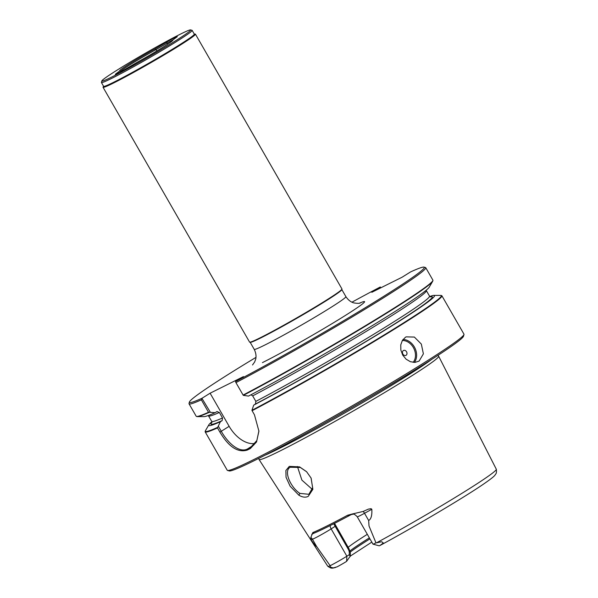 <?xml version="1.0" encoding="UTF-8"?>
<svg xmlns="http://www.w3.org/2000/svg" width="598" height="598" viewBox="0 0 598 598"><rect width="100%" height="100%" fill="white"/><g stroke="black" fill="none" stroke-linecap="round" stroke-linejoin="round"><path stroke-width="0.9" d="M154.77 49.043L166.498 42.196A10.659 0.501 150.1 0 1 177.285 36.59A10.659 0.501 150.1 0 1 176.709 37.113L172.575 40.178A30.662 1.443 150.1 0 1 172.837 40.268A30.662 1.443 150.1 0 1 163.209 47.063A30.662 1.443 150.1 0 1 137.533 62.08L126.141 68.733A10.659 0.501 150.1 0 1 115.369 74.376A10.659 0.501 150.1 0 1 115.922 73.816L119.944 70.833A30.662 1.443 150.1 0 1 119.697 70.826A30.662 1.443 150.1 0 1 129.28 63.956A30.662 1.443 150.1 0 1 154.77 49.043L155.981 49.604A30.057 1.413 -29.9 0 0 130.132 64.696A30.057 1.413 -29.9 0 0 120.751 71.229M429.79 296.488A130.237 6.137 150.1 0 1 433.916 295.397A130.237 6.137 150.1 0 1 377.48 334.671A130.237 6.137 150.1 0 1 253.702 405.138L251.93 410.303A136.12 6.414 -29.9 0 0 398.657 325.985A136.12 6.414 -29.9 0 0 441.047 295.434L441.608 295.584A136.531 6.429 150.1 0 1 441.892 295.771A136.531 6.429 150.1 0 1 399.09 326.224A136.531 6.429 150.1 0 1 252.094 410.706L254.464 414.833L258.919 431.173L256.535 441.967L250.345 448.537A136.531 6.429 150.1 0 1 248.768 449.33A136.531 6.429 150.1 0 1 247.228 450.092L247.572 448.911A135.417 6.376 -29.9 0 0 250.659 447.371L256.841 440.562L258.919 430.859M441.047 295.434A136.12 6.414 -29.9 0 0 440.674 295.397L433.916 295.397M306.677 471.785L300.301 467.457L290.269 467.247M311.057 477.966L312.649 487.721L308.867 494.292L299.904 493.387L298.888 495.211L290.142 486.226L286.038 477.256L285.881 470.521L289.29 466.38L299.598 466.889L306.572 471.68L311.124 478.108L312.866 489.328L308.179 496.415C305.451 497.693 302.356 497.289 298.888 495.211M235.948 382.63L235.522 381.584A135.462 6.384 -29.9 0 0 381.823 297.52A135.462 6.384 -29.9 0 0 424.012 267.119L425.462 267.508A136.531 6.429 150.1 0 1 425.746 267.695A136.531 6.429 150.1 0 1 382.944 298.148A136.531 6.429 150.1 0 1 235.948 382.63L243.102 395.061A136.531 6.429 150.1 0 0 390.098 310.579A136.531 6.429 -29.9 0 0 432.915 280.469A136.531 6.429 -29.9 0 0 432.9 280.133L425.746 267.695M424.012 267.119A135.462 6.384 -29.9 0 0 410.594 271.903L402.11 277.21L371.807 292.295L380.291 286.988A135.462 6.384 -29.9 0 0 351.96 302.184M290.8 466.956L290.8 466.956C282.847 470.065 290.434 487.377 299.904 493.387M194.275 34.071L195.172 34.071A53.282 2.512 150.1 0 1 195.434 34.161A53.282 2.512 150.1 0 1 178.727 46.046A53.282 2.512 -29.9 0 1 130.155 74.302A53.282 2.512 -29.9 0 1 103.05 87.278A53.282 2.512 -29.9 0 1 103.103 87.016L103.551 86.239M341.974 289.118L341.824 289.679A52.871 2.489 150.1 0 1 311.095 309.951A52.871 2.489 150.1 0 1 260.676 337.975A52.871 2.489 -29.9 0 1 250.248 342.333L249.695 342.183A53.282 2.512 150.1 0 0 260.197 337.795A53.282 2.512 150.1 0 0 325.26 300.869A53.282 2.512 -29.9 0 0 341.974 289.118A53.282 2.512 -29.9 0 0 341.966 288.984L195.434 34.161M101.428 82.539L103.603 86.329A52.325 2.467 150.1 0 0 130.222 73.576A52.325 2.467 150.1 0 0 177.92 45.829A52.325 2.467 -29.9 0 0 194.328 34.161L192.152 30.371A52.325 2.467 150.1 0 1 175.745 42.039A52.325 2.467 -29.9 0 1 128.047 69.794A52.325 2.467 -29.9 0 1 101.428 82.539A52.325 2.467 -29.9 0 1 101.421 82.412L101.824 80.924A51.234 2.414 -29.9 0 0 126.94 69.084A51.234 2.414 -29.9 0 0 174.594 41.397A51.234 2.414 150.1 0 0 190.553 29.9L192.04 30.304A52.325 2.467 150.1 0 1 192.152 30.371M101.824 80.924A51.234 2.414 -29.9 0 1 117.896 69.622A51.234 2.414 150.1 0 1 163.635 42.974A51.234 2.414 150.1 0 1 190.553 29.9M172.575 40.178L172.516 40.701M310.923 539.598L310.84 537.497A5.195 5.113 -104.2 0 1 312.433 539.217L310.923 539.598C314.189 544.277 316.08 546.557 316.574 546.423L330.253 565.858A97.235 4.582 150.1 0 1 327.741 566.201A97.235 4.582 150.1 0 1 327.719 566.171L259.069 459.533A103.589 4.881 150.1 0 0 279.7 451.131A103.589 4.881 150.1 0 0 406.192 379.349A103.589 4.881 -29.9 0 0 438.678 356.251A103.589 4.881 -29.9 0 0 438.633 356.191L437.848 355.406M310.84 537.497L312.821 532.571A99.148 4.672 150.1 0 0 326.807 526.046A99.148 4.672 -29.9 0 0 347.64 515.237L348.769 515.895A19.398 0.912 150.1 0 1 351.093 514.676L352.94 513.817L347.64 515.237M363.21 511.432A5.195 2.056 -118.7 0 1 364.518 513.286A13.335 0.628 -29.9 0 1 357.253 516.799L372.965 544.135A13.335 0.628 -29.9 0 0 372.995 544.15A13.335 0.628 -29.9 0 0 375.978 542.872L369.018 525.971L368.667 520.499C371.096 519.169 372.15 515.431 371.821 509.279L371.037 508.681L368.368 509.137L363.21 511.432L353.052 513.809M375.978 542.872L376.546 542.812A97.235 4.582 -29.9 0 0 496.325 469.266A97.235 4.582 -29.9 0 0 496.31 469.228L438.678 356.251M205.316 430.994L205.159 431.547A136.531 6.429 -29.9 0 0 205.181 431.891A136.531 6.429 -29.9 0 0 217.5 427.921L217.717 427.331A136.12 6.414 150.1 0 1 205.316 430.994A136.12 6.414 150.1 0 1 205.465 430.65L208.866 424.804A130.237 6.137 150.1 0 1 211.886 421.792M243.102 395.061L243.341 395.368A136.12 6.414 -29.9 0 0 390.075 311.05A136.12 6.414 150.1 0 0 432.616 281.374A136.12 6.414 150.1 0 0 432.765 281.03L432.915 280.469M419.123 361.065L415.034 362.381L410.437 361.73L406.094 359.181L402.716 355.092L400.854 350.069L400.757 344.897L402.387 340.389L405.437 337.257L406.154 336.861L414.362 337.063L421.328 344.074L423.391 353.844L419.123 361.065M403.358 350.563A2.736 2.145 63.5 0 0 402.895 354.068A2.736 2.145 63.5 0 0 406.079 355.294A2.736 2.145 63.5 0 0 406.543 351.788A2.736 2.145 63.5 0 0 403.358 350.563M334.544 523.362L349.023 548.829L348.342 549.353M348.769 515.895A97.967 4.612 150.1 0 1 314.361 533.02A19.398 0.912 -29.9 0 0 313.09 533.588L311.715 534.388M312.291 489.366L301.893 480.112L297.415 466.507M255.959 357.387A135.462 6.384 -29.9 0 0 231.897 372.143A135.462 6.384 -29.9 0 0 189.409 402.02A135.462 6.384 -29.9 0 0 201.915 398.313L210.376 412.328L215.168 412.672L217.096 411.491M189.409 402.02L189.02 403.471A136.531 6.429 -29.9 0 0 189.035 403.814A136.531 6.429 -29.9 0 0 201.362 399.845L201.915 398.313M463.988 334.499L463.51 336.248A135.245 6.369 150.1 0 1 421.097 366.081A135.245 6.369 150.1 0 1 300.338 436.413A135.245 6.369 150.1 0 1 229.288 470.932L227.539 470.462A136.531 6.429 -29.9 0 0 254.449 459.219A136.531 6.429 -29.9 0 0 421.164 364.616A136.531 6.429 150.1 0 0 463.988 334.499A136.531 6.429 150.1 0 0 463.966 334.162L441.892 295.771M380.291 286.988L380.933 287.75M243.341 395.368L248.499 396.085A130.237 6.137 -29.9 0 0 364.07 330.589A130.237 6.137 -29.9 0 0 429.215 287.212L432.616 281.374M235.522 381.584L243.431 376.613L210.1 393.207L229.154 426.329A27.321 16.841 -122 0 0 255.204 443.38M201.362 399.845L208.508 412.284L210.376 412.328M251.93 410.303L252.094 410.706M208.283 415.528L211.714 421.381A125.625 5.92 -29.9 0 0 222.523 417.972L222.135 420.626L220.378 421.725L217.717 427.331M217.5 427.921L219.877 432.048C228.698 446.878 237.81 452.895 247.228 450.092M218.412 426.299L221.267 431.263L219.877 432.048M189.035 403.814L196.189 416.245A136.531 6.429 -29.9 0 0 196.473 416.432A136.531 6.429 -29.9 0 0 208.508 412.284M205.181 431.891L227.255 470.275A136.531 6.429 -29.9 0 0 227.539 470.462M220.378 421.725A130.237 6.137 150.1 0 1 208.866 424.804M209.128 412.396A136.12 6.414 150.1 0 1 197.4 416.627A136.12 6.414 150.1 0 1 197.026 416.582L196.473 416.432M197.4 416.627L204.165 416.619A130.237 6.137 -29.9 0 0 215.168 412.672M253.702 405.138L255.466 404.039L255.854 401.378A125.625 5.92 -29.9 0 0 370.984 335.934A125.625 5.92 -29.9 0 0 429.528 296.137L430.687 296.952M250.973 394.777L252.685 395.876L255.854 401.378M216.932 411.574L219.361 412.471L222.523 417.972M210.1 393.207L202.221 398.133M221.051 430.881C228.174 443.761 239.843 453.441 247.804 448.792M372.995 544.15L379.139 545.802A8.828 0.419 -29.9 0 0 379.947 545.518L383.325 542.999L381.696 541.743L376.546 542.82M330.253 565.633A13.335 0.628 -29.9 0 0 346.87 556.222L331.157 528.894A5.195 3.199 -122 0 1 330.171 525.582M349.232 554.75L346.87 556.222L346.623 561.328L346.01 561.754A8.828 0.419 -29.9 0 1 337.055 566.867L333.236 567.928L330.552 567.196L333.236 567.928M349.18 554.966C349.538 552.739 349.217 550.795 348.215 549.143M333.721 523.781L348.342 549.36M330.253 565.858L330.552 567.203M349.142 554.623L350.279 556.364M349.023 548.829L350.368 552.896L350.196 556.237L346.623 561.328M335.829 525.874L331.157 528.894A13.335 0.628 -29.9 0 1 312.433 539.217L316.574 546.423M369.37 537.879A73.457 3.461 -29.9 0 0 349.957 550.96M369.938 538.865A74.137 3.491 -29.9 0 0 350.241 552.089M259.069 459.533A103.589 4.881 150.1 0 1 259.039 459.466L258.755 458.389M249.695 342.183A53.282 2.512 150.1 0 1 249.583 342.108L103.05 87.278M173.046 39.834A9.561 0.449 -29.9 0 0 167.201 43.108L155.981 49.604M156.855 50.957L156.078 49.604M120.639 71.835L121.215 71.528M119.944 70.833L121.17 71.446M265.101 455.16A102.923 4.851 -29.9 0 0 404.577 377.368A102.923 4.851 -29.9 0 0 431.868 359.263M300.301 467.457L299.598 466.889M252.528 364.967L254.613 362.044L255.533 359.652C255.675 359.196 257.133 355.294 254.225 349.359A52.871 2.489 -29.9 0 0 264.757 345.076A52.871 2.489 -29.9 0 0 316.192 316.439A52.871 2.489 -29.9 0 0 345.898 296.645C349.576 302.162 353.702 302.857 354.158 302.962C357.32 303.433 359.346 303.455 360.243 303.029L360.228 303.036M348.163 547.327A72.493 3.416 150.1 0 1 367.322 534.313M312.821 532.571L314.361 533.02M211.924 422.502A127.673 6.017 -29.9 0 0 222.135 420.626M255.466 404.039A127.673 6.017 -29.9 0 0 380.418 332.712A127.673 6.017 -29.9 0 0 430.388 296.885M229.154 426.329L221.267 431.263M250.345 448.537L250.659 447.371L252.446 446.258M368.667 520.499L364.518 513.286L371.821 509.279M208.553 415.879A125.625 5.92 -29.9 0 0 219.361 412.471M359.383 303.223A66.535 3.132 150.1 0 1 337.489 320.341A66.535 3.132 150.1 0 1 262.44 362.612M252.685 395.876A125.625 5.92 -29.9 0 0 367.822 330.432A125.625 5.92 -29.9 0 0 426.359 290.635L426.195 290.224M253.903 444.949L247.572 448.911M381.696 541.743L383.325 542.999M402.319 340.509A12.924 10.159 -116.5 0 1 413.823 348.417A12.924 10.159 -116.5 0 1 413.158 362.358M403.007 339.485A13.747 10.801 -116.5 0 1 414.855 347.901A13.747 10.801 -116.5 0 1 414.399 362.41M167.791 44.132L166.498 42.196M115.922 73.816L116.461 73.988M341.839 289.596L345.898 296.645M357.253 516.799C353.119 512.389 352.813 514.885 351.624 514.4L352.05 514.228M211.834 422.793L211.714 421.381M426.359 290.635L429.528 296.137M496.325 469.266C496.617 471.785 496.422 473.377 495.742 474.042C494.568 475.373 496.168 475.432 482.638 484.709C462.628 498.351 415.707 526.135 380.141 545.421M327.741 566.201C331.367 568.833 331.935 568.332 335.62 567.465M371.807 542.109L350.211 556.162M250.173 342.31L254.225 349.359"/></g></svg>
